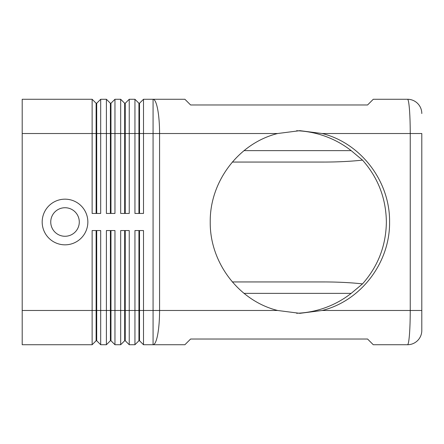<?xml version="1.0" encoding="UTF-8"?>
<svg xmlns="http://www.w3.org/2000/svg" width="444" height="444" viewBox="0 0 444 444"><rect width="100%" height="100%" fill="white"/><g stroke="black" fill="none" stroke-linecap="round" stroke-linejoin="round"><path stroke-width="0.67" d="M96.126 230.564L96.126 310.484L22.2 310.484L22.2 99.267L92.13 99.267L92.13 213.436L100.694 213.436L100.694 99.267L106.399 99.267L106.399 213.436L114.963 213.436L114.963 99.267L120.674 99.267L120.674 213.436L129.237 213.436L129.237 99.267L134.943 99.267L134.943 213.436L143.506 213.436L143.506 133.516L153.069 133.516L153.069 99.267L184.893 99.267L190.604 104.973L367.571 104.973L373.276 99.267L407.531 99.267A14.269 14.269 0 0 1 417.621 103.446A14.269 14.269 0 0 0 407.531 99.267C408.275 99.417 408.913 102.764 409.446 109.296C409.962 116.051 410.228 124.12 410.239 133.516L421.8 133.516L421.8 330.464L421.8 310.484L410.239 310.484C410.228 319.88 409.962 327.95 409.446 334.704C408.913 341.236 408.275 344.583 407.531 344.733A14.269 14.269 0 0 0 417.621 340.554A14.269 14.269 0 0 1 407.531 344.733L373.276 344.733L367.571 339.027L190.604 339.027L184.893 344.733L153.069 344.733L153.069 310.484L143.506 310.484L143.506 230.564L134.943 230.564L134.943 344.733L129.237 344.733L129.237 230.564L120.674 230.564L120.674 344.733L114.963 344.733L114.963 230.564L106.399 230.564L106.399 344.733L100.694 344.733L100.694 230.564L92.13 230.564L92.13 344.733L96.126 340.737L96.698 340.737L96.698 230.564M96.126 213.436L96.126 103.263L96.698 103.263L96.698 213.436M92.13 99.267L96.126 103.263M277.661 310.484C238.889 300.915 209.712 262.632 210.234 222C209.712 181.368 238.889 143.085 277.661 133.516L299.883 130.664L322.15 133.516C360.922 143.085 390.098 181.368 389.577 222C390.098 262.632 360.922 300.915 322.15 310.484L299.883 313.336L277.661 310.484L159.574 310.484L159.574 133.516A34.249 6.51 90 0 0 157.67 109.296A34.249 6.51 90 0 0 153.069 99.267L143.506 99.267L143.506 133.516L139.51 133.516L139.51 213.436M110.395 213.436L110.395 103.263L110.967 103.263L110.967 213.436M106.399 99.267L110.395 103.263M124.67 213.436L124.67 103.263L125.241 103.263L125.241 213.436M120.674 99.267L124.67 103.263M139.51 103.263L139.51 133.516L138.939 133.516L138.939 103.263L139.51 103.263L143.506 99.267M134.943 99.267L138.939 103.263M96.698 340.737L100.694 344.733L96.698 340.737M22.2 310.484L22.2 344.733L92.13 344.733M110.395 230.564L110.395 310.484L96.126 310.484L96.126 340.737M138.939 230.564L138.939 340.737L139.51 340.737L143.506 344.733L143.506 310.484L139.51 310.484L139.51 230.564M124.67 230.564L124.67 340.737L125.241 340.737L125.241 310.484L139.51 310.484L139.51 340.737L143.506 344.733L153.069 344.733A34.249 6.51 90 0 0 157.67 334.704A34.249 6.51 90 0 0 159.574 310.484L153.069 310.484L153.069 133.516L277.661 133.516M125.241 230.564L125.241 310.484L110.395 310.484L110.395 340.737L110.967 340.737L110.967 230.564M110.967 340.737L114.963 344.733L110.967 340.737M110.395 340.737L106.399 344.733L110.395 340.737M125.241 340.737L129.237 344.733L125.241 340.737M124.67 340.737L120.674 344.733L124.67 340.737M138.939 340.737L134.943 344.733L138.939 340.737M232.245 162.06L323.776 162.06C337.856 162.043 350.771 161.394 362.52 160.118L351.182 150.644A93.046 91.336 180 0 0 296.586 130.725M232.245 281.94L323.776 281.94C337.856 281.957 350.771 282.606 362.52 283.883C378.088 266.267 386.041 245.637 386.369 222C386.041 198.363 378.088 177.733 362.52 160.118M50.744 222A14.269 14.269 0 0 0 65.013 236.269A14.269 14.269 0 0 0 79.287 222A14.269 14.269 0 0 0 65.013 207.731A14.269 14.269 0 0 0 50.744 222A14.269 14.269 0 0 0 65.013 236.269A14.269 14.269 0 0 0 79.287 222A14.269 14.269 0 0 0 65.013 207.731A14.269 14.269 0 0 0 50.744 222M87.851 222A22.833 22.833 0 0 1 65.013 244.833A22.833 22.833 0 0 1 42.18 222A22.833 22.833 0 0 1 65.013 199.167A22.833 22.833 0 0 1 87.851 222M296.586 313.275A93.046 91.336 180 0 0 351.182 293.356L362.52 283.883M138.939 213.436L138.939 133.516L22.2 133.516M125.241 103.263L129.237 99.267M110.967 103.263L114.963 99.267M96.698 103.263L100.694 99.267M417.621 340.554A14.269 14.269 0 0 0 421.8 330.464A14.269 14.269 0 0 1 417.621 340.554M421.8 113.536A14.269 14.269 0 0 0 417.621 103.446A14.269 14.269 0 0 1 421.8 113.536M322.15 133.516L410.239 133.516L410.239 310.484L322.15 310.484M243.928 293.356L351.182 293.356M351.182 150.644L243.928 150.644"/></g></svg>
